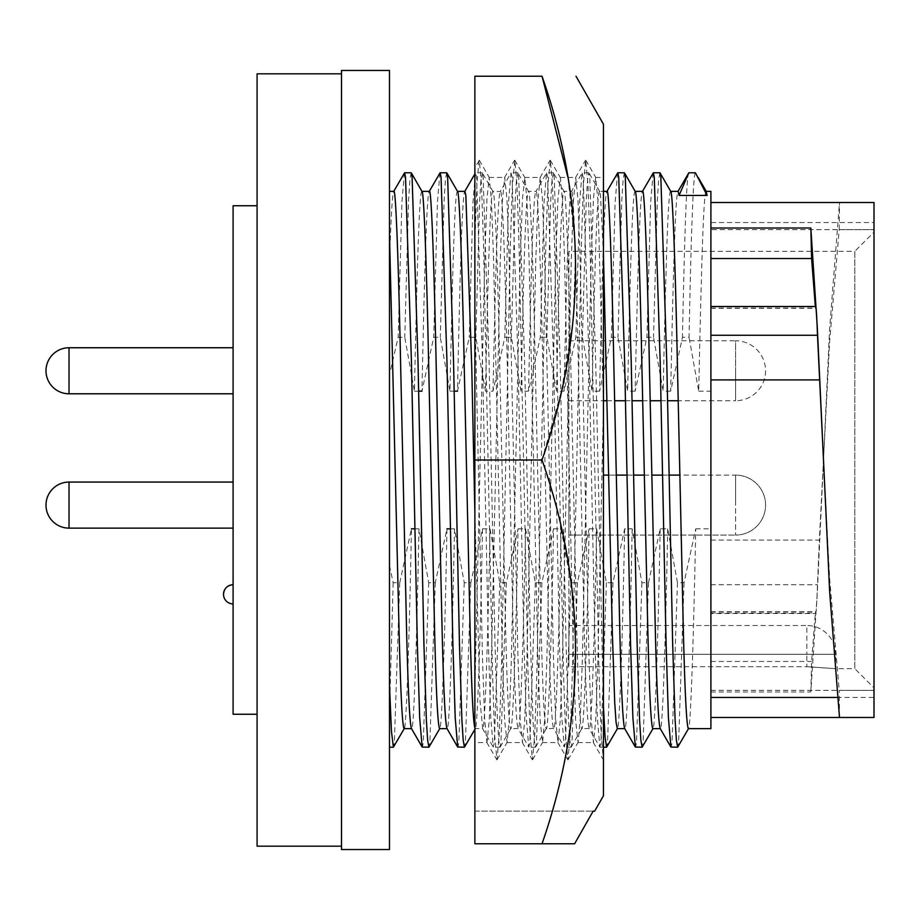 <?xml version="1.0" encoding="UTF-8"?>
<svg xmlns="http://www.w3.org/2000/svg" width="920" height="920" viewBox="0 0 920 920"><rect width="100%" height="100%" fill="white"/><g stroke="black" fill="none" stroke-linecap="round" stroke-linejoin="round"><path stroke-width="0.69" stroke-dasharray="4.6 3.45" d="M495.845 460L500.284 260.199L502.4 200.859L504.712 177.445L506.931 198.95L509.151 260.199L518.029 659.801L520.145 719.141L522.468 742.555L524.688 721.05L526.907 659.801L535.785 260.199L537.901 200.859L540.212 177.445L542.432 198.95L544.651 260.199L553.529 659.801L555.645 719.141L557.968 742.555L560.188 721.05L562.407 659.801L571.274 260.199L573.401 200.859L575.713 177.445L577.933 198.95L580.152 260.199L589.03 659.801L591.146 719.141L593.469 742.555L595.688 721.05L597.908 659.801L603.439 404.466L603.439 177.445L603.439 404.466L597.977 200.859L595.654 177.445L593.434 198.95L591.215 260.199L582.348 659.801L580.232 719.141L578.082 742.405L575.69 721.05L573.471 659.801L564.592 260.199L562.476 200.859L560.337 177.594L557.945 198.95L555.726 260.199L546.848 659.801L544.732 719.141L542.593 742.405L540.189 721.05L537.97 659.801L529.092 260.199L526.976 200.859L524.837 177.594L522.445 198.95L520.226 260.199L511.347 659.801L509.231 719.141L507.092 742.405L504.689 721.05L502.469 659.801L493.591 260.199L491.475 200.859L489.164 177.445L486.944 198.95L484.725 260.199L474.869 691.806L474.869 742.555L486.967 742.555L489.187 721.05L491.406 659.801L495.845 460M603.439 759.828L603.439 404.466L603.439 759.828L601.128 735.103L599 672.014L590.122 247.986L587.995 184.897L585.683 160.172L583.372 184.897L581.245 247.986L572.378 672.014L570.25 735.103L567.939 759.828L565.627 735.103L563.5 672.014L554.622 247.986L552.506 184.897L550.356 160.321L547.871 184.897L545.755 247.986L536.877 672.014L534.75 735.103L532.438 759.828L530.127 735.103L527.999 672.014L519.121 247.986L517.005 184.897L514.855 160.321L512.371 184.897L510.255 247.986L501.377 672.014L499.249 735.103L496.938 759.828L494.626 735.103L492.499 672.014L483.621 247.986L481.505 184.897L479.354 160.321L474.869 167.498L474.869 308.349L482.528 659.801L484.644 719.141L486.967 742.555M474.869 308.349L474.869 460L542.029 460C586.649 588.236 586.649 716.162 542.029 843.778L474.869 843.778L574.609 843.778L474.869 843.778L474.869 460L474.869 742.555M603.439 124.2L603.439 795.8M474.869 460L474.869 76.222L542.029 76.222M542.029 460L561.568 390.586L573.309 320.217L575.621 248.71L567.973 177.445M479.021 160.321L476.94 183.54L474.869 243.317L474.869 691.806M474.869 811.152L593.147 811.152L474.869 811.152M389.482 191.36L389.482 747.212L389.482 191.36M389.482 264.638C390.919 216.936 392.368 192.51 393.852 191.36L393.748 191.36M421.866 191.36C419.163 191.084 416.909 276 414.425 391.161L404.765 337.284L398.187 337.284L389.482 374.555M457.596 191.521L457.401 191.36C454.698 191.084 452.444 276 449.96 391.161L440.3 337.284L433.722 337.284L421.947 391.161C424.43 276 426.684 191.084 429.387 191.36L429.284 191.36M418.577 391.161L414.425 391.161M450.328 528.839L454.491 528.839L464.243 582.716L470.822 582.716L482.505 528.839C480.389 640.688 477.238 733.585 475.168 728.64L474.869 728.26M474.869 729.33L475.364 728.479L482.69 728.64L480.01 700.81L474.869 512.394M482.505 528.839L490.026 528.839L499.778 582.716L506.356 582.716L518.04 528.839C515.924 640.688 512.773 733.585 510.703 728.64C508.944 726.225 507.288 694.232 505.724 632.684L499.801 368.115C497.72 265.788 494.856 187.335 492.936 191.36C490.233 191.084 487.979 276 485.495 391.161L475.835 337.284L469.257 337.284L457.481 391.161C459.966 276 462.219 191.084 464.922 191.36L464.818 191.36M454.112 391.161L449.96 391.161M506.356 582.716L500.928 742.842L499.985 747.212L498.732 740.381L497.421 719.796L495.006 644.609L489.083 361.767L483.161 177.157L482.402 172.948L492.936 191.36L500.25 191.532L510.991 172.96L508.507 202.4L504.792 337.284L493.005 391.161L485.495 391.161M500.169 747.051L510.703 728.64L518.017 728.467L528.759 747.04L526.274 717.6L523.963 644.609L518.04 361.767L512.118 177.157L510.991 172.96M518.04 528.839L525.561 528.839C523.445 640.688 520.294 733.585 518.224 728.64C516.465 726.225 514.809 694.232 513.233 632.684L507.311 368.115C505.241 265.788 502.377 187.335 500.457 191.36C497.754 191.084 495.5 276 493.005 391.161M525.561 528.839L535.313 582.716L541.891 582.716L553.575 528.839C551.459 640.688 548.308 733.585 546.238 728.64C544.479 726.225 542.823 694.232 541.259 632.684L535.337 368.115C533.255 265.788 530.391 187.335 528.471 191.36L535.992 191.36L546.526 172.96L544.042 202.4L540.327 337.284L528.54 391.161L521.03 391.161L511.37 337.284L504.792 337.284M541.891 582.716L536.463 742.842L535.52 747.212L534.267 740.381L532.956 719.796L530.541 644.609L524.618 361.767L518.696 177.157L517.937 172.948L528.471 191.36C525.768 191.084 523.514 276 521.03 391.161M535.704 747.051L546.238 728.64L553.553 728.467L564.293 747.04L561.809 717.6L559.498 644.609L553.575 361.767L547.653 177.157L546.526 172.96M553.575 528.839L561.096 528.839C558.98 640.688 555.829 733.585 553.759 728.64C552 726.225 550.344 694.232 548.768 632.684L542.846 368.115C540.776 265.788 537.912 187.335 535.992 191.36C533.289 191.084 531.035 276 528.54 391.161M561.096 528.839L570.848 582.716L577.426 582.716L589.11 528.839C586.995 640.688 583.843 733.585 581.773 728.64C580.014 726.225 578.358 694.232 576.794 632.684L570.871 368.115C568.79 265.788 565.926 187.335 564.006 191.36L571.527 191.36L582.061 172.96L579.577 202.4L575.862 337.284L564.075 391.161L556.566 391.161L546.905 337.284L540.327 337.284M577.426 582.716L571.998 742.842L571.055 747.212L569.802 740.381L568.491 719.796L566.076 644.609L560.153 361.767L554.231 177.157L553.472 172.948L564.006 191.36C561.303 191.084 559.049 276 556.566 391.161M571.24 747.051L581.773 728.64L589.087 728.467L599.828 747.04L597.344 717.6L595.033 644.609L589.11 361.767L583.188 177.157L582.061 172.96M589.11 528.839L596.631 528.839C594.515 640.688 591.365 733.585 589.294 728.64C587.535 726.225 585.879 694.232 584.303 632.684L578.381 368.115C576.311 265.788 573.447 187.335 571.527 191.36C568.824 191.084 566.57 276 564.075 391.161M603.439 254.092L600.484 195.431L599.541 191.36L603.439 191.36M599.541 191.36C596.838 191.084 594.584 276 592.101 391.161L582.441 337.284L575.862 337.284M635.271 191.521L635.076 191.36C632.373 191.084 630.119 276 627.635 391.161L617.976 337.284L611.397 337.284L599.61 391.161C602.106 276 604.359 191.084 607.062 191.36L606.958 191.36M599.61 391.161L592.101 391.161M670.806 191.521L670.611 191.36C667.908 191.084 665.654 276 663.17 391.161L653.51 337.284L646.932 337.284L635.145 391.161C637.64 276 639.894 191.084 642.597 191.36L642.494 191.36M635.145 391.161L627.635 391.161M695.428 172.787C693.197 171.73 690.954 241.27 689.045 337.284L682.467 337.284L670.68 391.161C673.175 276 675.429 191.084 678.132 191.36L678.029 191.36M670.68 391.161L663.17 391.161M706.146 191.36C703.443 191.084 701.189 276 698.706 391.161L689.045 337.284M698.706 391.161L710.895 391.161L710.895 191.36M710.895 222.536L710.895 717.485L710.895 222.536L874 222.536L874 229.62L874 202.515L874 222.536M710.895 540.086L819.341 540.086L829.656 341.274L839.212 229.62L874 229.62L710.895 229.62M568.893 625.508L568.893 654.293L568.893 625.508L806.84 625.508L806.84 654.293L806.84 625.508A28.784 28.784 0 0 1 835.624 654.293L806.84 654.293L835.624 654.293L835.624 668.679L806.84 666.689L835.624 668.679L854.806 668.679L854.806 251.321L874 232.127L874 687.872L874 232.127M568.893 251.321L568.893 666.689L568.893 654.293L568.893 666.689L806.84 666.689L806.84 654.293L806.84 666.689L568.893 666.689L568.893 251.321L854.806 251.321L854.806 668.679L874 687.872M568.893 505.091L568.893 535.072L568.893 505.091M568.893 370.772L568.893 340.791L568.893 370.772M603.439 475.111L735.597 475.111A29.98 29.98 0 0 1 765.578 505.091A29.98 29.98 0 0 1 735.597 535.072A29.98 29.98 0 0 0 765.578 505.091A29.98 29.98 0 0 0 735.597 475.111L735.597 535.072L735.597 475.111L735.597 505.091L735.597 475.111L679.731 475.111M568.893 340.791L735.597 340.791L735.597 370.772L735.597 340.791A29.98 29.98 0 0 1 765.578 370.772A29.98 29.98 0 0 1 735.597 400.752L735.597 370.772L735.597 400.752L678.144 400.752M233.093 505.091L233.093 528.126L233.093 505.091M69.023 482.068A23.023 23.023 0 0 0 46 505.091A23.023 23.023 0 0 0 69.023 528.126L69.023 482.068L69.023 528.126L69.023 482.068L233.093 482.068M233.093 370.772L233.093 347.748L233.093 370.772M341.504 73.818L341.504 846.181L341.504 73.818M257.082 205.746L257.082 714.254L257.082 205.746M341.504 849.539L341.504 70.46M389.482 849.539L389.482 70.46M233.093 714.254L233.093 205.746M233.093 584.729L233.093 603.911L233.093 584.729M257.082 846.181L257.082 73.818M710.895 690.38L874 690.38L874 717.485L839.5 717.485L839.212 690.38L874 690.38L874 717.485L874 202.515L839.5 202.515L839.212 229.62M710.895 691.99L810.842 691.99L817.339 591.928L823.492 460L829.656 578.726L839.212 690.38M815.338 306.486L815.453 308.395L815.741 306.486M810.842 691.99L811.601 661.469L815.453 611.605L815.741 613.513L710.895 613.513M823.492 460L829.656 328.072L839.5 202.515M710.895 612.881L815.591 612.881C816.109 614.456 816.741 605.072 817.489 584.729L819.341 540.086M710.895 308.395L815.453 308.395M710.895 661.469L811.601 661.469M710.895 611.605L815.453 611.605M710.895 728.64L710.895 391.161M688.85 172.787C686.619 171.73 684.376 241.27 682.467 337.284M596.631 528.839L606.383 582.716L612.961 582.716L624.645 528.839L632.167 528.839L641.918 582.716L648.496 582.716L660.181 528.839L667.702 528.839L677.453 582.716L684.031 582.716L695.716 528.839C693.599 640.688 690.448 733.585 688.379 728.64L688.482 728.64M695.716 528.839L710.895 528.839M684.031 582.716L678.603 742.842L677.844 747.051M659.893 172.787L658.639 179.63L657.328 200.215L653.51 337.284M677.453 582.716L672.025 742.842L671.082 747.212M653.131 172.96L650.647 202.4L646.932 337.284M667.702 528.839C665.585 640.688 662.434 733.585 660.365 728.64M660.181 528.839C658.064 640.688 654.913 733.585 652.844 728.64L652.947 728.64M648.496 582.716L643.068 742.842L642.309 747.051M624.358 172.787L623.105 179.63L621.793 200.215L617.976 337.284M641.918 582.716L636.49 742.842L635.547 747.212M617.596 172.96L615.112 202.4L611.397 337.284M632.167 528.839C630.05 640.688 626.899 733.585 624.83 728.64M624.645 528.839C622.529 640.688 619.379 733.585 617.308 728.64L617.412 728.64M612.961 582.716L607.533 742.842L606.774 747.051M603.439 706.181L595.688 361.767L589.766 177.157L588.823 172.787L587.569 179.63L586.259 200.215L582.441 337.284M606.383 582.716L600.956 742.842L599.828 747.04M553.472 172.948L552.034 179.63L550.723 200.215L546.905 337.284M570.848 582.716L565.42 742.842L564.293 747.04M517.937 172.948L516.499 179.63L515.188 200.215L511.37 337.284M535.313 582.716L529.885 742.842L528.759 747.04M482.402 172.948L480.964 179.63L479.653 200.215L475.835 337.284M499.778 582.716L494.35 742.842L493.223 747.04L490.739 717.6L488.428 644.609L482.505 361.767L476.583 177.157L475.456 172.96L472.972 202.4L469.257 337.284M490.026 528.839C487.91 640.688 484.759 733.585 482.69 728.64M470.822 582.716L465.393 742.842L464.634 747.051M446.683 172.787L445.429 179.63L444.118 200.215L440.3 337.284M464.243 582.716L458.815 742.842L457.872 747.212M439.921 172.96L437.437 202.4L433.722 337.284M454.491 528.839C452.375 640.688 449.224 733.585 447.154 728.64M414.793 528.839L418.956 528.839L428.709 582.716L435.286 582.716L446.97 528.839C444.854 640.688 441.703 733.585 439.633 728.64L439.737 728.64M435.286 582.716L429.858 742.842L429.099 747.051M411.148 172.787L409.894 179.63L408.584 200.215L404.765 337.284M428.709 582.716L423.28 742.842L422.337 747.212M404.386 172.96L401.902 202.4L398.187 337.284M389.482 565.535L393.173 582.716L399.751 582.716L411.435 528.839C409.319 640.688 406.168 733.585 404.098 728.64L404.202 728.64M399.751 582.716L394.323 742.842L393.565 747.051M393.173 582.716L389.482 713.333M418.956 528.839C416.841 640.688 413.69 733.585 411.619 728.64M69.023 393.794L69.023 347.748M806.84 654.293L568.893 654.293L806.84 654.293M710.895 584.729L817.489 584.729M710.895 307.119L815.591 307.119M489.164 177.445L504.712 177.445M524.664 177.445L540.212 177.445M560.153 177.445L575.713 177.445M595.654 177.445L603.439 177.445M506.909 742.555L522.468 742.555M542.409 742.555L557.968 742.555M577.909 742.555L593.469 742.555M585.856 160.321L595.838 177.594M568.111 759.678L578.082 742.405M550.356 160.321L560.337 177.594M532.611 759.678L542.593 742.405M514.855 160.321L524.837 177.594M497.11 759.678L507.092 742.405M479.354 160.321L489.336 177.594M486.784 742.405L496.765 759.678M504.539 177.594L514.521 160.321M522.284 742.405L532.266 759.678M540.04 177.594L550.022 160.321M557.784 742.405L567.766 759.678M575.54 177.594L585.522 160.321M593.285 742.405L603.267 759.678M568.893 535.072L735.597 535.072L568.893 535.072M568.893 400.752L603.439 400.752M607.073 400.752L614.594 400.752M625.393 400.752L631.971 400.752M642.608 400.752L650.13 400.752M660.928 400.752L667.506 400.752M69.023 528.126L233.093 528.126M608.66 475.111L616.181 475.111M626.876 475.111L633.455 475.111M644.195 475.111L651.716 475.111M662.411 475.111L668.99 475.111M836.717 697.463L874 697.463M599.736 191.521L589.007 172.948M588.823 172.787L582.245 172.787M603.439 747.212L600.012 747.212M553.288 172.787L546.71 172.787M571.055 747.212L564.477 747.212M517.753 172.787L511.175 172.787M535.52 747.212L528.942 747.212M482.218 172.787L475.64 172.787M499.985 747.212L493.407 747.212M482.482 728.467L493.223 747.04M474.869 173.96L475.456 172.96"/><path stroke-width="1.38" d="M567.973 177.445L542.029 76.222C586.638 76.222 586.638 76.222 542.029 76.222C586.638 76.222 586.638 76.222 542.029 76.222L474.869 76.222L474.869 460L542.029 460C586.649 587.615 586.649 715.542 542.029 843.778L574.609 843.778L593.147 811.152L594.654 811.152L603.439 795.8L603.439 124.2L576 76.222M594.458 811.152L593.147 811.152L574.609 843.778L474.869 843.778L474.869 460M542.029 76.222C586.649 203.837 586.649 331.763 542.029 460M411.516 728.64L404.098 728.64C402.339 726.225 400.683 694.232 399.119 632.684L389.482 233.99M411.619 728.64C409.86 726.225 408.204 694.232 406.628 632.684L400.706 368.115C398.636 265.788 395.772 187.335 393.852 191.36L389.482 191.36M447.051 728.64L439.633 728.64C437.874 726.225 436.218 694.232 434.654 632.684L428.731 368.115C426.65 265.788 423.786 187.335 421.866 191.36M447.154 728.64C445.395 726.225 443.739 694.232 442.163 632.684L436.241 368.115C434.171 265.788 431.308 187.335 429.387 191.36L421.969 191.36M421.947 391.161L418.577 391.161M475.168 728.64C473.409 726.225 471.753 694.232 470.189 632.684L464.266 368.115C462.185 265.788 459.322 187.335 457.401 191.36M474.869 512.394L471.776 368.115L465.853 195.431L464.922 191.36L457.504 191.36M457.481 391.161L454.112 391.161M624.726 728.64L617.308 728.64L616.055 722.246L614.744 702.983L612.329 632.684L603.439 254.092M624.83 728.64C623.07 726.225 621.414 694.232 619.838 632.684L613.916 368.115C611.846 265.788 608.982 187.335 607.062 191.36L603.439 191.36M660.261 728.64L652.844 728.64C651.084 726.225 649.428 694.232 647.864 632.684L641.942 368.115C639.86 265.788 636.996 187.335 635.076 191.36M660.365 728.64C658.605 726.225 656.949 694.232 655.373 632.684L649.451 368.115C647.381 265.788 644.518 187.335 642.597 191.36L635.179 191.36M706.249 191.36L710.895 191.36L710.895 728.64L688.379 728.64C686.619 726.225 684.963 694.232 683.399 632.684L677.476 368.115C675.395 265.788 672.531 187.335 670.611 191.36M670.714 191.36L678.132 191.36L679.063 195.431L707.089 195.431L706.146 191.36M69.023 528.126L69.023 482.068A23.023 23.023 0 0 0 46 505.091A23.023 23.023 0 0 0 69.023 528.126L233.093 528.126M69.023 393.794L69.023 347.748A23.023 23.023 0 0 0 46 370.772A23.023 23.023 0 0 0 69.023 393.794L233.093 393.794M341.504 73.818L257.082 73.818L257.082 846.181L341.504 846.181M257.082 205.746L233.093 205.746L233.093 714.254L257.082 714.254M341.504 484.863L341.504 849.539L389.482 849.539L389.482 70.46L341.504 70.46L341.504 484.863M223.502 594.32A9.591 9.591 0 0 1 233.093 584.729C227.263 585.292 224.066 588.49 223.502 594.32A9.591 9.591 0 0 0 233.093 603.911M710.895 228.011L810.842 228.011L811.601 258.531L815.338 306.486M810.842 228.011L817.339 328.072L829.656 591.928L839.5 717.485L874 717.485L874 202.515L710.895 202.515M815.591 307.119C816.109 305.543 816.741 314.928 817.489 335.271L823.492 460M710.895 258.531L811.601 258.531M710.895 379.914L819.341 379.914M710.895 717.485L839.5 717.485M679.063 195.431L688.85 172.787L695.428 172.787L707.089 195.431M688.85 172.787L677.925 191.532M688.574 728.479L677.66 747.212L676.407 740.381L675.096 719.796L672.681 644.609L666.758 361.767L660.836 177.157L659.893 172.787L653.315 172.787L642.39 191.532M677.66 747.212L670.898 747.04L668.414 717.6L666.103 644.609L660.181 361.767L654.258 177.157L653.315 172.787M653.039 728.479L642.125 747.212L640.872 740.381L639.561 719.796L637.146 644.609L631.223 361.767L625.301 177.157L624.358 172.787L617.78 172.787L606.855 191.532M642.125 747.212L635.363 747.04L632.88 717.6L630.568 644.609L624.645 361.767L618.723 177.157L617.78 172.787M617.504 728.479L606.591 747.212L605.038 736.885L603.439 706.181M475.364 728.479L464.45 747.212L463.197 740.381L461.886 719.796L459.471 644.609L453.548 361.767L447.626 177.157L446.683 172.787L440.105 172.787L429.18 191.532M464.45 747.212L457.688 747.04L455.204 717.6L452.893 644.609L446.97 361.767L441.048 177.157L440.105 172.787M446.97 528.839L450.328 528.839M439.829 728.479L428.916 747.212L427.662 740.381L426.351 719.796L423.936 644.609L418.013 361.767L412.091 177.157L411.148 172.787L404.57 172.787L393.645 191.532M428.916 747.212L422.153 747.04L419.669 717.6L417.358 644.609L411.435 361.767L405.513 177.157L404.57 172.787M411.435 528.839L414.793 528.839M404.294 728.479L393.38 747.212L391.437 731.216L389.482 684.859M710.895 335.271L817.489 335.271M603.439 400.752L607.073 400.752M614.594 400.752L625.393 400.752M631.971 400.752L642.608 400.752M650.13 400.752L660.928 400.752M667.506 400.752L678.144 400.752M69.023 347.748L233.093 347.748M69.023 482.068L233.093 482.068M603.439 475.111L608.66 475.111M616.181 475.111L626.876 475.111M633.455 475.111L644.195 475.111M651.716 475.111L662.411 475.111M668.99 475.111L679.731 475.111M710.895 306.486L815.741 306.486M710.895 697.463L836.717 697.463M698.188 177.41L706.341 191.521M670.806 191.521L660.077 172.948M660.157 728.467L670.898 747.04M635.271 191.521L624.542 172.948M624.622 728.467L635.363 747.04M606.591 747.212L603.439 747.212M464.818 191.36L474.869 173.96M457.596 191.521L446.867 172.948M446.947 728.467L457.688 747.04M422.061 191.521L411.332 172.948M393.38 747.212L389.482 747.212M422.153 747.04L411.412 728.467"/></g></svg>
